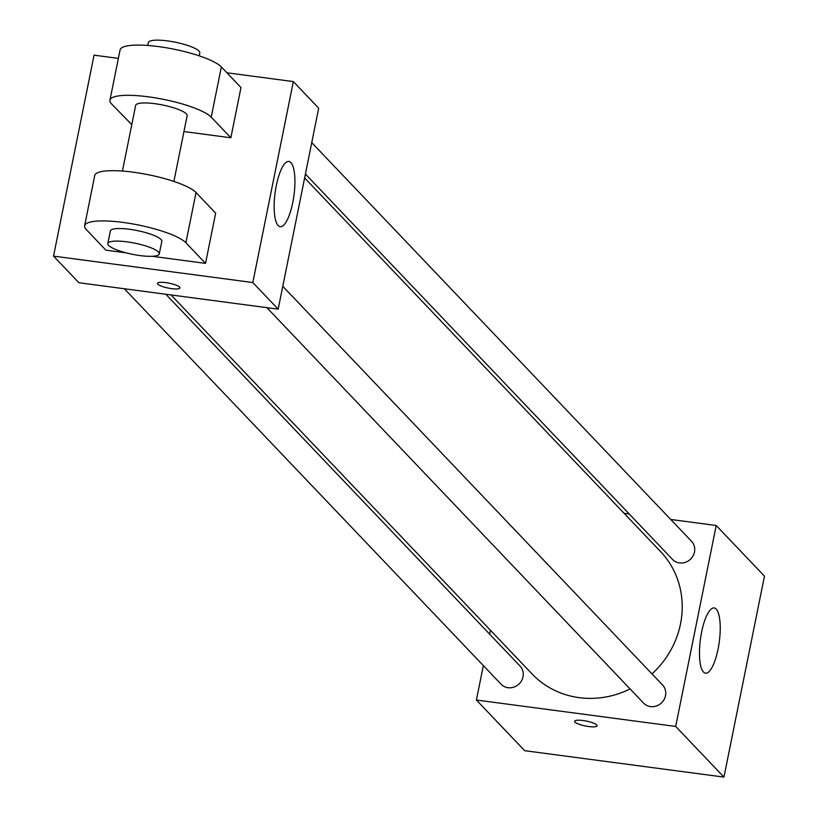 <?xml version="1.0" encoding="UTF-8"?>
<svg xmlns="http://www.w3.org/2000/svg" width="818" height="818" viewBox="0 0 818 818"><rect width="100%" height="100%" fill="white"/><g stroke="black" fill="none" stroke-linecap="round" stroke-linejoin="round"><path stroke-width="1.23" d="M670.729 519.461L716.21 525.493L764.462 576.158L723.95 777.1L524.655 750.679L476.403 700.024L483.346 665.596M489.675 634.185L490.463 630.279M171.023 294.94L532.068 673.95A88.722 82.72 -43.6 0 0 630.085 688.95M652.018 673.909A88.722 82.72 -43.6 0 0 660.545 551.567L304.633 177.946M716.21 525.493L675.688 726.445L476.403 700.024M624.073 513.285L629.236 513.96M266.862 307.65L643.561 703.091A13.129 12.239 -43.6 0 0 661.506 702.897A13.129 12.239 -43.6 0 0 662.57 684.993L282.783 286.31M124.367 288.764L501.076 684.206A13.129 12.239 -43.6 0 0 519.011 684.012A13.129 12.239 -43.6 0 0 520.074 666.097L165.86 294.265M311.75 142.629L691.537 541.311A13.129 12.239 136.4 0 1 693.05 555.903A13.129 12.239 136.4 0 1 679.502 562.927A13.129 12.239 136.4 0 1 672.529 559.42L305.421 174.04M675.688 726.445L723.95 777.1M716.2 609.062A32.914 9.509 -82.4 0 1 718.725 645.525A32.914 9.509 -82.4 0 1 705.525 673.194A32.914 9.509 -82.4 0 1 700.423 639.318A32.914 9.509 -82.4 0 1 714.175 607.938A32.914 9.509 -82.4 0 1 716.2 609.062M597.12 725.801A11.483 2.495 11.4 0 1 588.725 726.527A11.483 2.495 11.4 0 1 574.604 721.261A11.483 2.495 11.4 0 1 586.353 721.087A11.483 2.495 11.4 0 1 597.12 725.801A11.483 2.495 11.4 0 1 588.725 726.537A11.483 2.495 11.4 0 1 574.604 721.261M226.923 72.782L293.345 81.585L318.693 108.201L278.181 309.153L78.886 282.731L53.538 256.116L94.05 55.164L118.375 58.385M278.181 225.584A32.914 9.509 -82.4 0 1 275.656 189.111A32.914 9.509 -82.4 0 1 288.856 161.453A32.914 9.509 -82.4 0 1 293.969 195.328A32.914 9.509 -82.4 0 1 280.206 226.709A32.914 9.509 -82.4 0 1 278.181 225.584M293.345 81.585L252.823 282.537L278.181 309.153L78.886 282.731M318.693 108.201L278.181 309.153M179.623 287.077A11.483 2.495 11.4 0 1 179.98 287.905A11.483 2.495 11.4 0 1 168.222 288.079A11.483 2.495 11.4 0 1 157.465 283.365A11.483 2.495 11.4 0 1 167.516 282.885A11.483 2.495 11.4 0 1 179.623 287.077M252.823 282.537L53.538 256.116M157.465 283.365A11.483 2.495 -168.6 0 0 168.232 288.069A11.483 2.495 -168.6 0 0 179.98 287.905M183.948 131.555L230.86 137.782L211.228 117.168A52.495 11.391 11.4 0 0 155.921 97.966A52.495 11.391 11.4 0 0 109.939 100.185A52.495 11.391 11.4 0 0 111.585 103.958L131.79 124.643M230.86 137.782L240.983 87.536L221.351 66.933A52.495 11.391 -168.6 0 0 166.054 47.73A52.495 11.391 -168.6 0 0 120.072 49.949L109.939 100.185M152.189 256.3L205.533 263.365L215.666 213.13L196.034 192.527A52.495 11.391 -168.6 0 0 140.727 173.324A52.495 11.391 -168.6 0 0 94.745 175.543L84.622 225.778A52.495 11.391 -168.6 0 0 86.258 229.551L105.89 250.155L126.054 252.834M173.886 181.443L187.138 115.757A26.248 5.695 -168.6 0 0 154.858 103.692A26.248 5.695 -168.6 0 0 135.676 105.379L122.424 171.064M199.214 55.849L199.797 52.955A26.248 5.695 -168.6 0 0 167.526 40.9A26.248 5.695 -168.6 0 0 148.334 42.577L147.751 45.471M159.275 253.907L161.811 241.341A26.248 5.695 -168.6 0 0 137.209 230.574A26.248 5.695 -168.6 0 0 110.348 230.973L107.812 243.529A26.248 5.695 11.4 0 1 134.673 243.13A26.248 5.695 11.4 0 1 159.275 253.907A26.248 5.695 11.4 0 1 140.093 255.584A26.248 5.695 11.4 0 1 107.812 243.529M205.533 263.365L185.901 242.762A52.495 11.391 -168.6 0 0 130.604 223.559A52.495 11.391 -168.6 0 0 84.622 225.778M211.228 117.168L221.351 66.933M185.901 242.762L196.034 192.527"/></g></svg>
